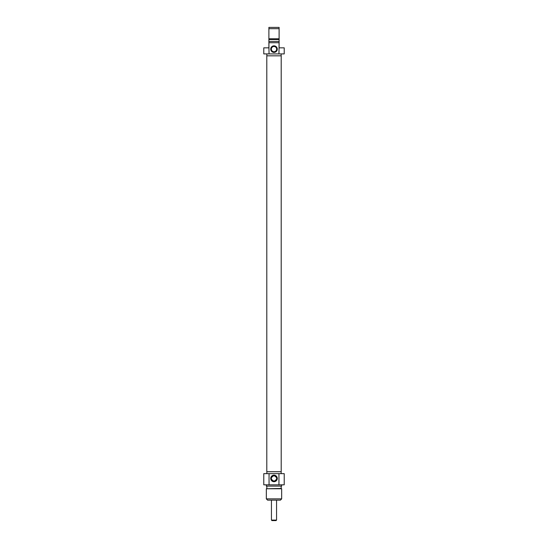 <?xml version="1.0" encoding="UTF-8"?>
<svg xmlns="http://www.w3.org/2000/svg" width="548" height="548" viewBox="0 0 548 548"><rect width="100%" height="100%" fill="white"/><g stroke="black" fill="none" stroke-linecap="round" stroke-linejoin="round"><path stroke-width="0.82" d="M268.89 46.21L268.89 45.073M279.11 42.73L278.946 53.91L284.22 53.91L284.22 47.84L279.11 47.84L279.11 27.4L268.89 27.4L268.89 47.84L263.78 47.84L263.78 53.91L269.054 53.91L268.89 42.73M279.11 44.484L279.11 46.046M279.11 44.58L279.11 44.922M268.89 28.681L279.11 28.681M279.11 38.798L268.89 38.798M279.11 39.538L268.89 39.538M279.11 41.456L268.89 41.456M278.946 42.73L269.054 42.73M271.356 49.121A2.644 2.644 0 0 1 275.322 46.833A2.644 2.644 0 0 1 275.322 51.409A2.644 2.644 0 0 1 271.356 49.121M270.719 49.121A3.281 3.281 0 0 0 275.637 51.964A3.281 3.281 0 0 0 275.637 46.279A3.281 3.281 0 0 0 270.719 49.121M269.054 53.91L278.946 53.91M281.158 53.91L281.158 55.828M266.801 471.725L281.199 471.725L281.199 55.828L266.801 55.828L266.801 471.725M271.561 479.445L273.438 481.014L274.541 481.021L276.432 479.459M276.432 477.411L274.562 475.856M274.541 475.849L273.459 475.849M273.438 475.856L271.561 477.424M281.158 486.103L281.158 488.46L266.335 488.754L281.665 488.754L281.665 498.879L266.335 498.879L266.335 488.754M266.335 498.879L267.609 500.16L280.391 500.16L281.665 498.879M276.644 478.438A2.644 2.644 0 0 1 272.678 480.719A2.644 2.644 0 0 1 272.678 476.15A2.644 2.644 0 0 1 276.644 478.438M277.281 478.438A3.281 3.281 0 0 0 272.363 475.596A3.281 3.281 0 0 0 272.363 481.274A3.281 3.281 0 0 0 277.281 478.438M278.946 473.643L263.78 473.643L263.78 484.822L284.22 484.822L284.22 473.643L278.946 473.643L278.946 484.822M269.054 484.822L269.054 473.643M266.842 473.643L266.842 471.725M266.335 484.822L266.335 486.103L281.665 486.103L281.665 484.822M271.445 520.086L271.959 520.6L276.041 520.6L276.555 520.086L271.445 520.086L271.445 500.16M266.842 53.91L266.842 55.828M266.842 486.103L266.842 488.46M281.158 473.643L281.158 471.725M281.158 488.46L281.665 488.754M276.555 520.086L276.555 500.16"/></g></svg>
